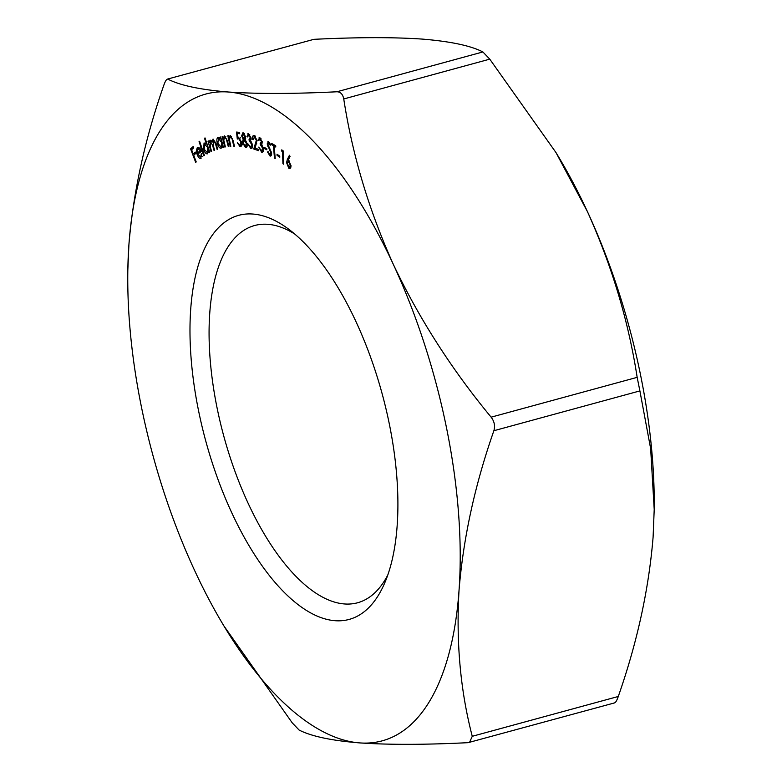 <?xml version="1.0" encoding="UTF-8"?>
<svg xmlns="http://www.w3.org/2000/svg" width="782" height="782" viewBox="0 0 782 782"><rect width="100%" height="100%" fill="white"/><g stroke="black" fill="none" stroke-linecap="round" stroke-linejoin="round"><path stroke-width="1.17" d="M201.121 158.228C199.733 158.932 198.403 157.671 197.132 154.455L196.39 150.652L197.308 147.544L199.664 148.306L201.336 151.454L197.69 154.132L200.651 157.065L201.336 153.487L201.981 153.751L200.651 158.463M202.782 156.547L201.971 156.703M207.601 153.741C206.165 154.191 204.845 152.813 203.662 149.597L204.053 142.94L206.438 144.093L204.503 138.248L205.031 137.925L209.732 152.158L209.205 152.47L208.618 150.711L207.298 153.868M220.113 137.114L220.7 136.987L223.466 147.495L222.88 147.622L222.401 145.814L221.091 148.306C219.537 148.287 218.256 146.605 217.259 143.282C216.516 139.919 216.829 137.915 218.198 137.251L220.622 139.049L220.113 137.114M231.599 136.332L230.367 136.664L229.39 139.548L230.817 146.302L230.191 146.322L227.826 135.745L228.452 135.726L228.872 137.622L230.211 135.403L233.202 140.77L234.424 146.205L233.798 146.224L232.059 138.746L230.191 136.694L231.58 136.312M245.636 136.742L245.167 139.567L247.112 143.556L247.092 146.351L245.538 147.515L242.469 142.715L243.153 139.147L241.609 135.863L243.016 132.569L245.636 136.742M246.183 147.515L246.672 147.212M255.567 136.469L254.453 136.782L253.29 139.636L252.615 139.401C252.342 136.527 252.899 135.218 254.306 135.452L257.053 140.418L255.118 148.179L258.363 149.313L258.549 150.672L253.779 149L256.369 140.213L253.984 136.742L255.46 136.342M253.612 135.403L254.306 135.452M264.199 148.492L264.091 147.348L266.75 148.668L266.867 149.812L264.199 148.492L265.616 148.101M273.446 145.726L271.833 144.817L271.725 143.487L275.684 145.706L275.792 147.036L274.189 146.136L275.205 158.55L274.462 158.14L273.446 145.726L274.981 145.305M281.364 150.858L281.755 149.87L283.182 150.897L283.661 164.21L282.937 163.692L282.507 151.679L281.364 150.858L282.644 150.506M393.434 264.609A335.175 146.058 -105.3 0 0 228.364 92.012A335.175 146.058 -105.3 0 0 128.903 244.854A335.175 146.058 -105.3 0 0 127.779 273.505A335.175 146.058 -105.3 0 0 194.532 570.293A335.175 146.058 -105.3 0 0 223.857 625.844A335.175 146.058 -105.3 0 0 359.603 742.9A335.175 146.058 -105.3 0 0 459.054 590.058A335.175 146.058 -105.3 0 0 393.434 264.609C419.152 318.655 451.713 369.505 491.135 417.168L637.164 377.344C628.493 321.167 611.935 265.948 587.468 211.707L556.031 152.646L489.767 59.149L343.748 98.962C352.408 155.149 368.977 210.368 393.434 264.609M252.967 214.053A209.488 91.289 74.7 0 1 288.402 228.989A209.488 91.289 74.7 0 1 382.056 393.444A209.488 91.289 74.7 0 1 384.842 582.668A209.488 91.289 74.7 0 1 216.927 476.492A209.488 91.289 74.7 0 1 252.967 214.053M287.336 159.45L289.438 155.266L290.044 156.429L288.177 160.242L288.91 160.574L291.041 166.077L290.024 168.668L288.841 168.316L286.574 162.607L287.336 159.45L288.753 159.069M277.082 155.393L277.024 154.279L279.741 156.097L279.8 157.211L277.082 155.393L278.216 155.08M269.78 154.611L270.865 152.92L267.17 143.908L268.578 141.532L270.67 144.719L270.171 145.276L268.705 142.95L267.903 144.211L271.637 153.272L269.986 155.98L267.542 152.001L268.079 151.6L269.78 154.611L271.657 154.308M267.933 141.434L268.578 141.532M269.692 142.676L268.314 142.881L269.604 142.529M270.719 156.087L269.986 155.98L271.276 155.628M260.983 138.57L259.947 138.854L258.862 140.525L258.148 140.232L259.78 137.505L262.244 141.923L261.687 144.406L263.426 148.609C263.612 151.366 262.996 152.539 261.579 152.128L258.764 147.104L261.423 150.779L262.752 148.443L260.308 144.553L260.152 143.272L261.511 141.62L259.536 138.805L260.875 138.443M259.125 137.436L259.78 137.505M262.39 152.216L261.579 152.128L263.006 151.737M261.423 150.779L263.436 150.467M260.152 143.272L262.283 142.969M249.761 134.7L248.637 135.003L247.669 136.938L246.956 136.752L248.412 133.624L251.002 137.818L250.572 140.496L252.449 144.582C252.752 147.417 252.205 148.756 250.817 148.57L247.865 143.81L250.602 147.192L251.784 144.523L249.243 140.887L249.038 139.577L250.279 137.622L248.314 134.993L249.702 134.621M247.923 133.614L248.412 133.624M251.433 148.58L251.951 148.257M250.602 147.192L252.498 146.811M249.038 139.577L252 138.932M239.898 145.442L240.797 141.884L238.578 138.463L237.288 139.079L236.535 132.06L239.458 132.373L239.722 133.732L237.317 133.478L237.738 137.329L238.481 137.143L241.501 142.011C242 145.11 241.54 146.693 240.123 146.772L237.317 142.735L239.898 145.442L242.586 144.768M239.898 138.101L240.612 137.837M224.776 147.016L222.137 136.518L222.733 136.42L223.212 138.306L224.424 135.863L227.494 140.946L228.862 146.351L228.256 146.449L226.321 139.03L224.542 137.153L225.91 136.772L224.62 137.133L223.779 140.203L225.382 146.918L224.776 147.016L225.363 146.86M210.143 140.125L212.157 142.138L213.066 139.03L216.037 143.468L217.699 149.167L217.113 149.382L215.451 143.692L213.33 140.379L213.447 146.214L214.639 150.3L214.063 150.515L212.518 145.169L210.29 141.503L210.319 147.006L211.599 151.425L211.032 151.63L208.002 141.2L208.569 140.995L209.097 142.793L210.094 140.134M203.887 155.735L199.068 141.63L199.596 141.278L204.415 155.383L203.887 155.735M195.696 162.392L190.583 148.863L193.203 146.517L193.711 147.847L191.61 149.733L193.203 153.956L195.305 152.079L195.803 153.409L193.711 155.295L196.214 161.923L195.696 162.392M127.818 270.259L128.903 244.854C133.194 192.626 144.797 139.519 163.721 85.521C165.325 80.937 166.703 78.816 167.866 79.148C180.173 85.434 200.339 89.725 228.364 92.012C257.943 93.987 294.11 93.908 336.866 91.777L482.895 51.954C470.832 45.727 450.667 41.436 422.397 39.1C393.268 37.116 357.1 37.194 313.885 39.335L167.377 79.119L313.885 39.335M653.097 537.146L654.211 509.463L650.653 448.653L639.891 390.912L493.872 430.726C474.928 484.85 463.315 537.957 459.054 590.058C455.984 641.944 460.383 690.692 472.26 736.302L618.279 696.479C637.222 642.364 648.825 589.247 653.097 537.146M614.632 702.881L468.115 742.665C425.349 744.806 389.182 744.884 359.603 742.9C331.578 740.613 311.422 736.331 299.105 730.046L292.233 722.851L223.857 625.844M482.895 51.954L489.767 59.149M654.211 509.502A335.175 146.058 -105.3 0 0 654.221 508.496A335.175 146.058 -105.3 0 0 587.468 211.707A335.175 146.058 -105.3 0 0 558.143 156.156L556.031 152.646M637.164 377.344L639.891 390.912M618.279 696.479C616.685 701.053 615.307 703.174 614.134 702.852M343.748 98.962C342.809 94.211 340.512 91.807 336.866 91.777M493.872 430.726C495.289 425.975 494.38 421.459 491.135 417.168M469.503 742.46L472.26 736.302M294.775 234.053A195.52 85.199 -105.3 0 0 267.835 224.307A195.52 85.199 -105.3 0 0 254.678 225.509A195.52 85.199 -105.3 0 0 223.906 436.561A195.52 85.199 -105.3 0 0 357.54 602.785A195.52 85.199 -105.3 0 0 387.755 575.073M290.826 167.778L288.841 168.316M287.326 162.402L286.574 162.607M291.002 165.334L290.327 165.52L288.763 161.581L288.02 161.346L289.34 160.984M289.623 161.346L287.287 163.145L288.851 167.074L291.012 166.928M288.851 167.074L290.327 165.52M283.641 163.497L282.937 163.692M283.201 151.483L282.507 151.679M273.358 144.406L271.833 144.817M275.684 145.726L274.189 146.136M275.156 157.954L274.462 158.14M268.158 151.835L267.542 152.001M271.559 152.734L270.865 152.92M271.168 151.258L270.494 151.444M268.431 146.009L267.757 146.195M267.884 143.712L267.17 143.908M258.92 140.027L258.148 140.232M263.378 148.267L262.752 148.443M261.95 144.103L260.308 144.553M262.166 141.434L261.511 141.62M253.26 139.225L252.615 139.401M255.02 136.459L255.118 135.97M255.851 148.433L253.779 149M256.995 140.037L256.369 140.213M247.689 136.557L246.956 136.752M252.41 144.347L251.784 144.523M250.592 140.516L249.243 140.887M250.934 137.436L250.279 137.622M247.063 146.449L246.545 145.96M243.114 142.539L242.469 142.715M244.864 139.812L245.577 138.482L243.153 139.147M242.264 135.687L241.609 135.863M245.558 136.361L244.932 136.537L242.87 133.957L244.326 133.556M244.375 133.634L243.222 133.947L242.312 136.019L244.072 138.785L245.685 138.414M244.072 138.785L244.932 136.537M247.063 143.272L246.428 143.448L243.906 140.076L245.294 139.695M245.372 139.782L244.307 140.076L243.173 142.901L245.313 146.175L247.2 145.784M245.313 146.175L246.428 143.448M239.546 132.862L237.317 133.478M241.433 141.708L240.797 141.884M239.126 132.979L239.057 132.334M230.778 146.156L230.191 146.322M229.556 137.436L228.872 137.622M234.385 146.068L233.798 146.224M232.645 138.58L232.059 138.746M223.838 138.131L223.212 138.306M228.843 146.283L228.256 146.449M226.907 138.864L226.321 139.03M223.457 147.466L222.88 147.622M222.987 145.657L222.401 145.814M217.855 143.116L217.259 143.282M219.41 138.326L219.566 137.73M221.198 138.893L220.622 139.049M221.55 142.422L218.589 138.551L217.865 143.194L220.827 147.055L222.088 142.265M219.996 138.17L218.589 138.551M222.284 146.664L220.827 147.055M208.579 141.043L208.002 141.2M209.644 142.647L209.097 142.793M211.199 140.584L209.283 141.112M205.089 138.082L204.503 138.248M209.205 150.545L208.618 150.711M204.258 149.43L203.662 149.597M205.578 143.859L205.725 143.311M207.015 143.937L206.438 144.093M207.562 147.378L204.522 144.191L204.219 149.323L207.259 152.5L207.562 147.378L208.11 147.221M206.125 143.712L204.522 144.191M208.491 152.167L207.035 152.598L208.481 152.197M199.664 141.464L199.068 141.63M197.748 154.289L197.132 154.455M199.293 152.959L199.166 152.47M197.084 150.467L196.39 150.652M198.911 148.414L199.097 147.749M197.347 152.959L200.368 150.74L197.758 148.795L197.074 150.515L197.347 152.959L201.248 151.219M200.994 150.574L200.368 150.74M200.475 147.984L197.758 148.795M195.187 153.966L195.001 153.468M193.086 148.404L190.583 148.863M193.007 148.199L193.633 147.642M195.735 153.213L193.203 153.956M269.8 148.424L269.047 148.629M256.77 143.829L255.665 144.132M233.261 141.014L232.674 141.18M227.582 141.278L227.005 141.434M216.057 143.526L215.451 143.692M213.115 145.012L212.518 145.169M654.221 508.496L654.211 509.463M127.779 273.505L127.789 272.537"/></g></svg>
